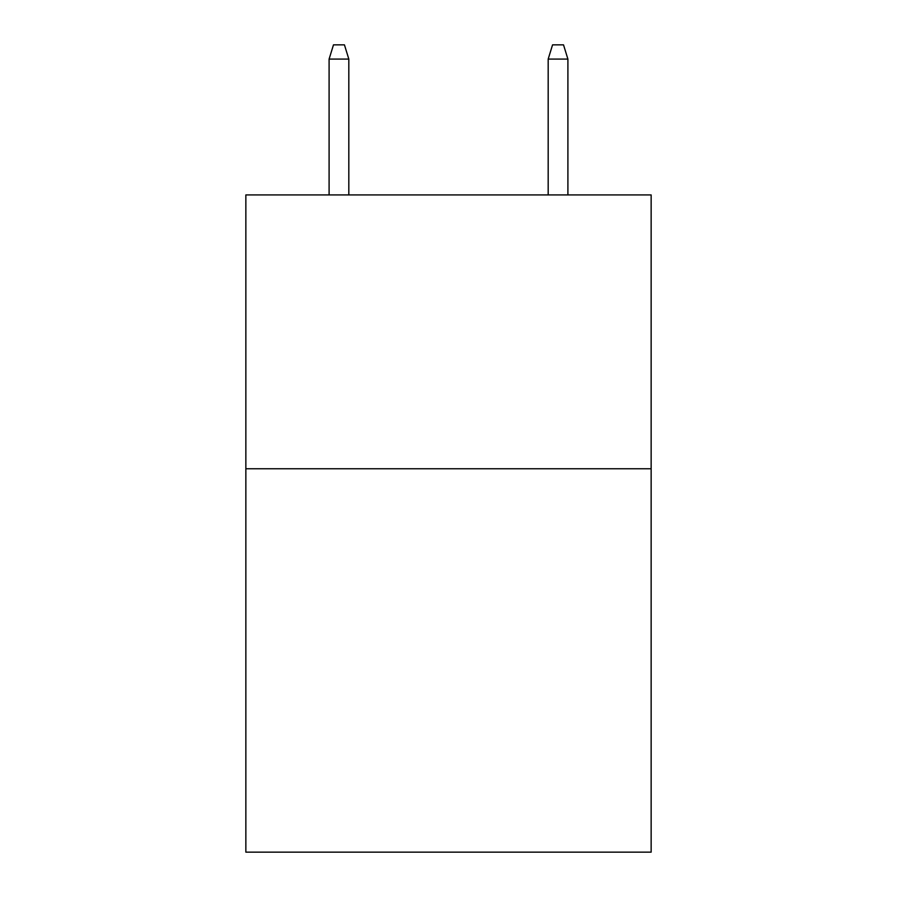 <?xml version="1.0" encoding="UTF-8"?>
<svg xmlns="http://www.w3.org/2000/svg" width="897" height="897" viewBox="0 0 897 897"><rect width="100%" height="100%" fill="white"/><g stroke="black" fill="none" stroke-linecap="round" stroke-linejoin="round"><path stroke-width="1.35" d="M651.144 468.761L651.144 852.15L245.856 852.15L245.856 194.918L651.144 194.918L651.144 468.761L245.856 468.761M348.821 194.918L348.821 59.09L329.098 59.09L329.098 194.918M329.098 59.09L333.482 44.85L344.437 44.85L348.821 59.09M548.179 59.09L552.563 44.85L563.518 44.85L567.902 59.09L548.179 59.09L548.179 194.918M567.902 59.09L567.902 194.918"/></g></svg>
